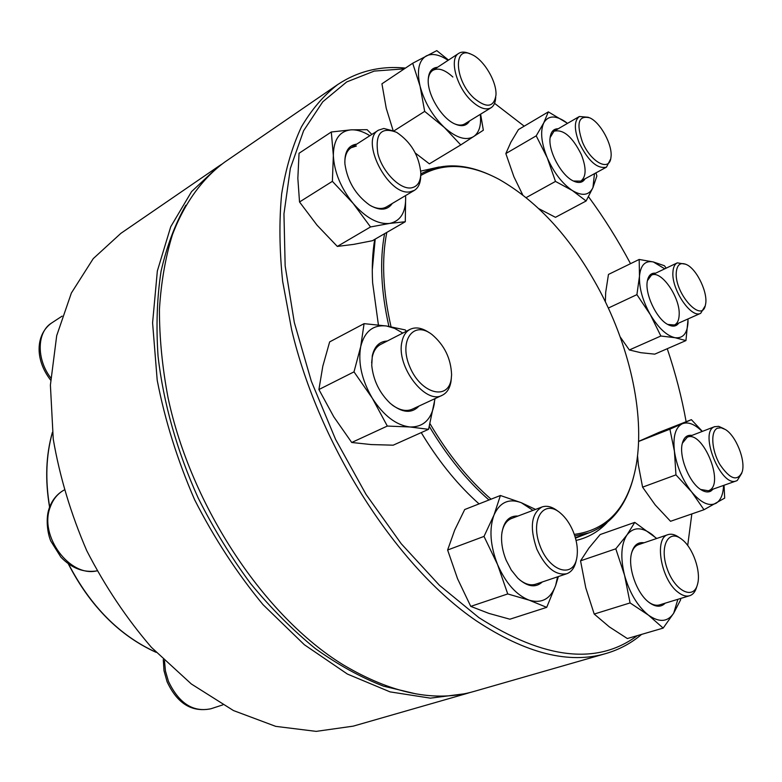 <?xml version="1.0" encoding="UTF-8"?>
<svg xmlns="http://www.w3.org/2000/svg" width="782" height="782" viewBox="0 0 782 782"><rect width="100%" height="100%" fill="white"/><g stroke="black" fill="none" stroke-linecap="round" stroke-linejoin="round"><path stroke-width="1.17" d="M218.354 166.458L120.868 233.349L93.244 258.627L71.377 293.006L56.705 335.644L50.4 385.047L53.244 439.122C59.725 476.717 70.888 513.882 86.724 550.626C104.993 586.217 126.567 618.474 151.454 647.388L191.355 683.996L233.486 710.564L275.714 726.361L316.153 731.375L353.229 726.146L466.854 693.487L430.393 698.15L390.071 691.884L347.413 674.064L304.354 644.73L263.045 604.682C237.034 573.177 214.229 538.202 194.62 499.747C177.436 460.158 164.953 420.305 157.202 380.199L152.588 322.858L157.348 270.963L170.74 226.721L191.561 191.619L218.354 166.458L221.56 164.337M470.529 692.363L466.854 693.487M185.803 205.246C175.012 224.297 166.771 246.281 161.072 271.207C157.006 297.61 155.999 325.986 158.062 356.318C163.389 402.73 177.084 451.39 198.208 498.056C213.525 528.593 231.003 557.107 250.631 583.597C271.188 608.513 292.771 630.175 315.39 648.601C338.244 664.925 360.952 677.447 383.532 686.166L416.22 693.927M610.654 158.981L606.47 167.143C597.38 169.176 588.308 161.141 579.237 143.028C574.047 129.529 574.086 120.682 579.354 116.498L588.347 117.28M582.346 141.825C590.518 162.118 609.608 172.255 610.918 157.583C613.078 145.735 600.605 122.363 589.648 117.808C578.563 115.15 576.129 123.155 582.346 141.825M633.86 475.876C626.636 504.957 611.807 523.911 589.374 532.738L574.809 535.924M488.985 499.991C467.001 480.813 447.118 456.307 429.328 426.483M388.898 326.377C380.99 291.275 379.553 260.377 384.588 233.691M420.833 173.907C441.81 162.529 465.701 163.252 492.494 176.067M420.755 175.5C443.472 162.343 469.571 163.624 499.043 179.342C538.563 201.922 572.16 239.096 599.833 290.845C630.918 349.613 645.678 418.644 635.502 468.741C627.408 508.153 607.008 530.04 574.291 534.389M491.057 499.18C468.486 479.64 448.154 454.498 430.041 423.756M391.029 326.739C382.857 290.875 381.45 259.428 386.797 232.41M641.602 634.388C631.221 643.215 619.354 649.588 605.991 653.508C569.091 664.387 525.875 653.508 476.365 620.859C397.305 567.126 319.339 446.815 291.666 329.867L282.654 281.344C279.409 250.113 279.076 221.003 281.637 194.024C285.772 168.599 292.38 146.205 301.451 126.85C311.744 109.372 323.836 95.277 337.716 84.554C357.961 71.142 380.541 65.649 405.467 68.073M337.716 84.554L224.698 162.109C202.626 178.306 184.62 202.704 172.451 234.659C165.452 257.249 161.112 282.165 159.43 309.398C159.381 337.697 162.265 367.198 168.081 397.891C191.277 506.844 264.648 616.509 342.77 664.563C391.762 693.732 435.584 702.666 474.244 691.366L605.991 653.508M404.323 68.836L374.265 71.084L346.709 81.934L322.771 101.787L303.612 130.711L290.347 168.374L283.954 213.916L285.156 265.939L294.315 322.497L311.324 381.196L335.586 439.396L366.035 494.4L401.215 543.715L439.425 585.278L478.877 617.614C544.36 659.373 597.165 665.384 637.301 635.639M687.701 545.494L691.835 513.93M686.137 421.723C681.777 397.442 675.482 373.112 667.251 348.713M630.527 263.681C617.936 240.015 603.929 217.689 588.504 196.702M524.204 126.166L494.566 103.332M479.073 503.891L475.221 500.412C455.407 482.064 437.412 459.464 421.234 432.602M378.41 324.931L372.633 282.84C371.782 267.102 372.476 252.615 374.725 239.38M383.639 209.087L383.952 208.403M420.755 171.102L439.161 167.006M606.92 522.787C598.396 531.76 588.113 537.645 576.051 540.45M575.464 538.133L588.23 533.148M375.204 239.106L372.271 270.064M585.092 178.785C582.639 182.812 578.67 183.526 573.206 180.916C561.32 175.451 548.241 151.19 550.069 137.915C550.831 131.767 553.548 128.707 558.221 128.756M567.488 123.38L564.878 121.435C555.093 115.091 548.045 115.58 543.734 122.901C540.079 131.2 541.252 142.842 547.253 157.808C553.891 172.734 562.258 183.643 572.375 190.544C582.297 196.409 589.159 195.422 592.952 187.592L594.467 173.682M526.218 197.582L555.484 181.424L572.375 190.544L586.109 200.994L592.952 187.592L596.871 175.979L595.952 172.871M538.974 208.755L555.474 217.318L586.109 200.994M567.556 123.341L548.338 111.875L518.446 129.577L510.871 142.216L505.837 153.565L536.217 135.843L547.253 157.808L555.484 181.424M505.837 153.565L513.901 176.732L522.679 194.786M548.338 111.875L543.734 122.901L536.217 135.843M573.411 181.023L580.801 181.121C586.334 176.84 586.52 168.003 581.349 154.621C572.473 136.801 563.343 128.991 553.969 131.22L550.088 137.681M705.11 306.036L700.692 313.299C691.327 318.9 671.396 289.584 672.921 272.165C673.194 267.297 674.651 264.199 677.29 262.86L685.706 264.208M676.254 272.566C674.553 293.837 702.344 324.09 705.452 304.804C708.394 293.68 697.27 269.712 686.86 264.746C680.545 261.862 677.007 264.463 676.254 272.566M678.727 323.074C676.235 326.641 672.51 327.072 667.564 324.374C656.206 318.421 644.563 293.299 647.379 280.826C648.522 275.323 651.259 272.781 655.599 273.192M664.759 268.832L653.341 261.95C645.199 260.328 640.585 265.069 639.481 276.193C639.07 288.069 642.696 300.914 650.36 314.716C658.405 328.039 666.616 335.703 674.993 337.697C682.989 338.635 687.329 333.484 688.013 322.262L687.994 318.948M608.328 308.059L636.91 294.638L650.36 314.716L660.858 336.016L674.993 337.697L685.941 340.59L688.082 318.919M620.175 336.905L629.344 349.965L660.858 336.016M605.346 301.764L605.688 292.37L608.464 274.433L639.177 259.458L639.481 276.193L636.91 294.638M666.196 268.148L664.397 265.724L653.341 261.95L639.177 259.458M629.344 349.965L640.8 352.692L654.749 354.148L685.941 340.59M667.701 324.452L674.446 324.989C677.329 323.592 678.893 320.317 679.157 315.185C680.555 297.747 661.054 269.487 651.367 275.205L647.408 280.67M741.766 473.247L737.26 480.48L736.37 480.881C721.141 487.958 698.619 432.231 714.416 426.757L718.668 426.337L724.054 428.771M717.436 428.194C710.398 431.185 711.503 450.021 719.763 464.322C729.997 479.376 737.475 481.878 742.216 471.839C745.784 460.315 735.96 435.711 725.364 429.513L721.121 427.764L717.436 428.194M713.164 489.102L710.828 491.125C707.886 492.64 704.387 492.025 700.34 489.278C688.893 481.859 678.844 456.317 682.285 443.511C683.849 437.373 687.065 434.675 691.933 435.408M702.158 431.469C694.719 424.098 688.092 421.537 682.275 423.766C675.433 427.363 672.813 436.532 674.426 451.273C676.762 466.463 682.481 479.992 691.581 491.849C700.868 502.826 709 506.648 715.989 503.315C720.691 500.441 723.213 494.478 723.546 485.417M638.591 441.478L669.9 429.181L674.426 451.273L675.951 474.87L691.581 491.849L703.986 509.727L724.679 498.105L724.034 485.251M637.535 455.789L638.366 464.997L642.589 487.157L675.951 474.87M638.601 441.39L659.079 432.368L691.376 419.66L669.9 429.181M702.363 431.39L691.376 419.66M642.589 487.157L655.15 504.849L670.526 521.291L703.986 509.727M700.584 489.444L708.424 490.783L709.333 490.373C724.826 483.364 702.559 429.914 687.261 437.206L682.354 443.228M696.909 586.197L696.772 586.637C695.452 591.563 693.077 594.594 689.636 595.728C686.195 596.715 682.383 595.591 678.189 592.355C660.927 579.98 653.791 537.733 668.053 534.634C671.484 533.549 675.277 534.575 679.431 537.684L679.812 537.948M682.285 539.707L681.63 539.189C668.395 528.554 659.148 546.452 667.212 568.807C674.895 591.319 693.8 600.449 697.564 584.144C701.18 571.564 693.067 548.104 682.285 539.707M665.208 603.166C660.956 607.428 655.57 607.194 649.06 602.453L647.907 601.514C636.431 592.16 628.034 567.937 631.348 553.988C633.381 545.572 637.623 541.838 644.055 542.767M656.499 538.554L652.413 534.79C641.993 526.814 633.537 526.833 627.037 534.849C621.084 544.018 620.253 557.468 624.535 575.2C629.608 592.971 637.574 606.285 648.434 615.131C659.255 622.716 667.681 622.081 673.683 613.205L677.877 599.315M615.796 548.808L580.547 560.831L588.934 548.045L600.146 534.556L634.779 522.376L627.037 534.849L615.796 548.808L624.535 575.2L630.077 602.922L648.434 615.131L663.175 628.093L673.683 613.205L680.682 599.706L680.496 598.513M656.753 538.466L634.779 522.376M580.547 560.831L585.767 587.82L594.203 614.056L609.344 626.89L627.35 638.552L663.175 628.093M594.203 614.056L630.077 602.922M648.493 602.013C652.52 604.897 656.215 605.855 659.558 604.887L689.636 595.728M668.053 534.634L638.503 544.653C635.248 545.807 632.921 548.681 631.514 553.265M576.305 560.01C574.897 567.312 571.71 571.896 566.735 573.744C555.552 575.728 545.592 567.546 536.853 549.189C529.482 527.615 531.183 513.549 541.975 506.99C546.96 505.28 552.375 506.756 558.211 511.418M573.069 531.203C569.853 523.617 565.699 517.635 560.606 513.236C544.037 498.496 529.883 519.121 539.873 545.435C549.384 571.965 573.959 579.022 576.94 557.087C578.093 549.062 576.803 540.44 573.069 531.203M542.288 581.984C535.504 588.162 527.312 586.862 517.723 578.074L511.291 570.068L506.149 560.225C502.533 551.222 501.057 542.62 501.712 534.419C503.393 521.721 508.818 515.602 517.977 516.052M533.001 510.382L521.291 502.709C508.896 498.144 499.796 502.249 493.999 515.025C489.004 528.945 490.187 545.455 497.548 564.536C505.758 583.225 516.296 595.102 529.179 600.175C541.809 603.792 550.626 598.904 555.631 585.523L557.586 576.823M535.543 509.424L521.291 502.709L500.412 495.505L493.999 515.025L484.009 536.413L497.548 564.536L507.733 593.939L529.179 600.175L546.706 607.36L555.631 585.523L558.377 576.559M484.009 536.413L447.617 550.01L454.694 530.098L464.704 509.532L500.412 495.505M447.617 550.01L457.548 578.729L470.754 606.382L488.936 613.411L509.884 619.207L546.706 607.36M470.754 606.382L507.733 593.939M519.033 579.315C524.986 584.174 530.519 585.806 535.641 584.213L566.735 573.744M541.975 506.99L511.457 518.515C506.521 520.509 503.344 525.221 501.917 532.65M451.341 378.156L450.989 381.528C449.846 388.371 446.913 392.955 442.201 395.281C425.613 405.017 396.054 366.445 401.889 342.057C403.131 335.82 405.868 331.588 410.1 329.339C415.721 326.71 422.094 327.834 429.22 332.692M451.234 378.869L451.595 374.822C450.95 358.537 444.42 345.106 431.996 334.54C413.316 319.887 398.263 340.903 410.012 367.335C421.224 393.972 448.428 400.843 451.234 378.869M419.005 406.053C411.625 413.873 402.036 412.964 390.218 403.317C379.456 392.935 373.297 380.306 371.743 365.409L372.291 355.712C374.48 346.309 379.485 341.411 387.325 341.001M402.818 333.073L394.656 328.401L386.572 326.006C373.19 324.491 364.568 331.363 360.707 346.622C357.902 362.887 361.783 380.101 372.34 398.253C383.659 415.682 396.181 425.261 409.905 426.972C423.13 427.265 431.224 419.719 434.196 404.333L434.782 398.722M406.298 331.285L405.262 329.916L386.572 326.006L364.08 323.65L360.707 346.622L354.002 371.861L372.34 398.253L387.315 426.063L409.905 426.972L428.565 429.318L435.046 398.605M364.08 323.65L329.642 341.9L322.81 366.22L318.909 389.534L333.797 416.835L351.724 442.485L371.196 444.567L393.18 445.183L428.565 429.318M351.724 442.485L387.315 426.063M318.909 389.534L354.002 371.861M410.1 329.339L380.668 344.412C376.377 346.69 373.581 350.903 372.261 357.081L371.646 362.877M392.153 404.959C399.612 410.325 406.308 411.743 412.231 409.201L442.201 395.281M420.706 175.97C420.608 182.959 418.487 187.768 414.343 190.388L410.11 191.805C388.4 196.478 359.397 139.998 378.517 130.154L383.796 128.473L394.118 131.141M411.117 187.905C417.461 186.79 420.696 181.854 420.833 173.096C419.113 155.696 411.068 142.119 396.689 132.373C381.215 126.469 374.949 133.546 377.862 153.604C382.339 171.776 399.807 189.596 411.117 187.905M392.281 203.467C387.364 210.475 379.788 210.993 369.554 205.04C355.663 194.943 347.452 181.268 344.921 164.005C344.373 151.943 348.332 145.305 356.788 144.103M369.886 135.697C363.151 131.493 356.846 129.548 350.971 129.851C339.437 131.141 333.562 139.685 333.347 155.471C334.227 172.011 340.815 187.973 353.102 203.369C365.849 217.885 378.038 224.571 389.7 223.417C400.697 221.042 406.014 212.137 405.643 196.683L405.291 221.736L372.408 240.719L353.679 244.375L337.325 246.418L370.521 226.956L389.7 223.417L405.291 221.736M371.851 134.436L367.11 129.685L350.971 129.851L331.304 131.992L299.047 153.272L297.844 178.335L299.526 201.981L332.379 181.336L353.102 203.369L370.521 226.956M299.526 201.981L317.091 225.236L337.325 246.418M331.304 131.992L333.347 155.471L332.379 181.336M356.397 146.029L351.069 147.769C346.983 150.515 344.901 155.423 344.823 162.47M370.844 205.822C377.012 208.95 382.222 209.312 386.484 206.907L414.343 190.388M495.729 97.271L495.661 97.936C495.358 102.696 493.823 105.971 491.047 107.76C485.945 110.448 479.493 108.219 471.683 101.093C456.532 87.281 448.858 58.64 458.711 53.372C461.536 51.602 465.075 51.68 469.356 53.587L469.962 53.831M473.96 98.112C486.531 108.415 493.853 107.476 495.944 95.277C497.078 81.993 483.853 59.618 471.79 54.544C452.925 44.613 454.322 80.302 473.96 98.112M469.581 120.927C466.483 126.137 461.312 127.036 454.088 123.605C441.322 117.554 427.774 95.052 428.194 80.448C428.448 72.179 431.547 67.799 437.509 67.291M448.096 60.341C439.533 54.564 432.27 53.088 426.317 55.903C418.702 60.546 416.62 70.663 420.09 86.264C424.46 102.227 432.534 115.951 444.323 127.417C456.189 137.896 465.955 140.956 473.638 136.596C479.21 132.627 481.429 125.208 480.304 114.348M415.359 153.086L429.377 163.849L460.754 144.924L483.344 130.213L480.617 114.162M393.825 130.985L424.675 111.386L444.323 127.417L460.754 144.924M393.151 130.643L386.249 108.327L381.929 83.811L412.7 63.244L420.09 86.264L424.675 111.386M448.516 60.067L436.786 50.625L412.7 63.244M452.856 77.007C444.88 69.657 438.174 67.457 432.759 70.409C430.129 72.188 428.604 75.326 428.204 79.823M454.635 123.869C458.682 125.491 462.064 125.501 464.772 123.879L491.047 107.76M52.414 432.554C46.03 455.222 45.121 480.011 49.677 506.932M68.513 563.93C90.458 606.236 119.617 635.658 155.989 652.208M141.835 645.033C111.318 627.096 86.822 600.009 68.327 563.802M49.618 507.088C46.05 486.345 45.825 466.659 48.953 448.037M164.474 660.731L165.471 671.122L168.443 681.327C178.941 703.36 193.095 712.51 210.915 708.766C191.844 712.568 177.231 703.556 167.074 681.708L164.005 670.741L163.282 659.578M96.997 570.889C83.742 572.942 71.709 568.358 60.888 557.136L50.83 541.115C47.507 533.637 45.473 518.378 49.217 508.173C52.101 500.06 57.018 494.038 63.977 490.109C57.565 493.706 52.981 499.385 50.214 507.156C38.768 535.856 69.823 577.654 96.958 570.831M62.14 316.114L51.7 322.946C36.92 331.851 36.187 358.84 50.732 377.872M579.354 116.498L553.969 131.22M606.47 167.143L580.801 181.121M156.117 652.344C119.538 635.795 90.243 606.255 68.249 563.734M49.579 507.186C44.975 480.099 45.913 455.163 52.394 432.368M589.374 532.738L575.347 537.713M677.29 262.86L651.367 275.205M700.692 313.299L674.446 324.989M714.787 426.601L687.261 437.206M736.37 480.881L708.424 490.783M222.802 704.885L210.915 708.766M378.517 130.154L351.069 147.769M51.7 322.946C36.207 333.758 34.027 358.694 50.615 380.081M458.711 53.372L432.759 70.409"/></g></svg>
